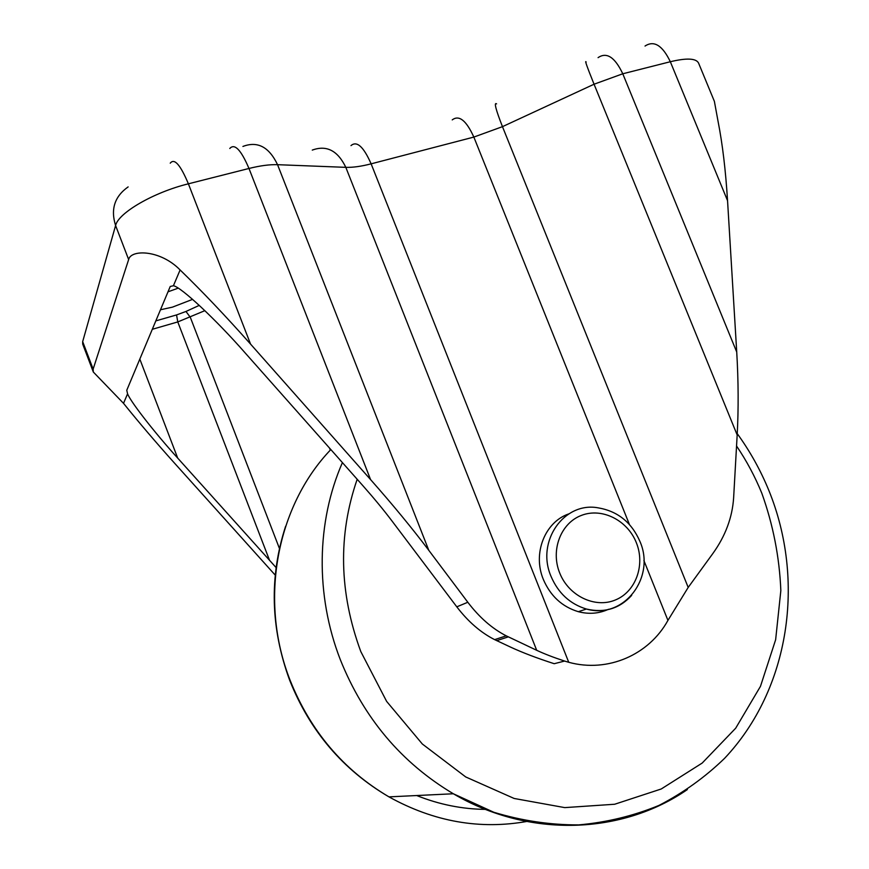 <?xml version="1.0" encoding="UTF-8"?>
<svg xmlns="http://www.w3.org/2000/svg" width="869" height="869" viewBox="0 0 869 869"><rect width="100%" height="100%" fill="white"/><g stroke="black" fill="none" stroke-linecap="round" stroke-linejoin="round"><path stroke-width="1.3" d="M568.75 513.905C544.939 521.987 532.425 553.368 543.331 579.417C550.446 596.015 562.102 606.768 578.319 611.689C588.91 614.437 598.98 613.633 608.55 609.278M192.592 299.36L172.464 307.137L160.483 309.766M167.999 291.821L178.178 288.16M727.549 200.663L670.325 61.732C686.662 57.832 696.069 58.266 698.557 63.046L714.383 101.358L718.131 121.736C722.519 144.08 725.658 170.389 727.549 200.663L736.727 352.032C738.444 381.165 738.596 408.81 737.173 434.967L733.632 497.774C732.35 517.424 725.441 535.988 712.884 553.477L688.194 587.433L667.935 620.39C649.045 654.802 607.865 673.008 568.739 662.287L564.589 661.059C553.596 657.464 544.298 653.868 536.694 650.294L506.247 635.847C492.158 628.613 479.34 617.414 467.815 602.26L428.797 550.327C412.319 528.45 392.907 504.867 370.574 479.59L250.544 344.081C225.701 316.088 202.227 291.376 180.111 269.955C160.439 249.751 130.882 249.197 128.645 259.549L115.599 225.527L82.674 341.626L82.707 344.113L93.32 372.019L123.528 403.346C138.899 422.453 155.888 442.375 174.484 463.101L275.234 575.126M128.645 259.549L93.135 369.108L93.32 372.019M564.589 661.059L554.216 663.71C537.107 658.202 522.551 652.662 510.548 647.101L494.646 639.638C480.742 632.589 468.119 621.65 456.79 606.834L391.702 520.607C383.468 509.745 373.876 498.111 362.905 485.717L245.004 352.749C215.816 319.412 180.926 286.835 173.409 285.749L170.237 286.477L126.765 390.268L127.569 393.82C130.698 401.978 154.921 432.968 177.689 458.082L276.092 567.576M578.319 611.689L586.423 609.039C624.018 619.847 656.008 577.125 639.845 541.235C631.513 522.302 617.609 511.168 598.154 507.844C564.166 501.413 535.815 541.311 551.011 576.332C558.224 593.147 570.021 604.042 586.423 609.039C604.444 613.221 619.532 608.658 631.687 595.363M636.314 542.625C627.483 520.238 602.054 507.409 581.546 515.35C560.896 522.964 550.381 549.99 559.669 572.899C568.63 595.938 595.015 608.582 615.361 599.99C635.858 591.735 645.428 564.883 636.314 542.625M330.839 449.555C276.939 505.769 258.473 599.816 290.007 680.036C310.32 730.97 343.309 769.923 388.964 796.873C433.924 821.792 480.166 829.938 527.7 821.303M342.408 462.601C316.555 521.574 315.099 594.95 340.344 659.734C363.796 718.152 401.467 762.83 453.346 793.766C529.482 838.574 622.4 834.403 687.379 789.552M357.181 479.264C337.878 535.141 339.095 592.593 360.82 651.609L386.64 701.402L422.334 744.005L465.719 776.951L514.155 798.47L564.763 807.616L614.665 804.249L661.233 788.987L702.185 763.069L735.695 728.189L760.462 686.358L775.637 639.747L780.84 590.562C779.471 557.192 773.128 524.735 761.798 493.179C754.987 476.538 746.58 460.809 736.554 445.993M667.935 620.39L643.886 560.505M629.438 524.528L473.844 137.074L371.128 163.839C361.232 166.403 352.792 167.565 345.819 167.348L277.548 164.686C269.694 164.415 260.168 165.675 248.979 168.467L188.388 183.815C153.737 192.277 118.227 212.916 115.599 225.527C110.461 209.266 114.654 196.383 128.145 186.9M568.739 662.287L371.128 163.839C363.546 146.655 356.833 140.572 350.989 145.612M93.135 369.108L82.674 341.626M645.026 46.057C654.031 40.137 662.46 45.362 670.325 61.732L622.78 73.778L594.059 84.217L502.467 126.657L473.844 137.074C466.273 120.422 459.071 114.697 452.228 119.889M736.727 352.032L622.78 73.778C614.894 57.148 606.649 51.771 598.068 57.647M737.173 434.967L594.059 84.217C587.118 67.022 584.489 59.635 586.173 62.047M688.194 587.433L502.467 126.657C495.797 109.603 493.842 102.01 496.59 103.878M536.694 650.294L345.819 167.348C337.748 150.598 326.57 144.851 312.275 150.098M428.797 550.327L277.548 164.686C269.097 146.937 257.55 140.854 242.918 146.448M370.574 479.59L248.979 168.467C240.995 149.783 234.597 143.124 229.785 148.49M250.544 344.081L188.388 183.815C180.404 164.795 174.354 157.908 170.248 163.176M177.689 458.082L139.822 359.093M269.586 560.429L177.776 321.932L204.878 310.657M152.303 329.297L177.776 321.932L176.548 314.936L155.823 320.889M279.449 548.502L190.311 317.304L185.977 311.46L176.548 314.936M330.307 450.131L329.481 448.013M199.273 305.377L185.977 311.46M456.79 606.834L467.815 602.26M496.699 640.638L508.332 636.868M123.528 403.346L127.569 393.82M173.409 285.749L180.111 269.955M416.707 795.537C439.345 804.585 462.438 809.202 485.988 809.387M737.249 433.642C750.023 451.261 760.549 470.183 768.837 490.409C805.444 580.134 790.095 688.802 724.659 758.257C705.193 777.136 683.295 792.854 658.984 805.411C633.544 815.882 606.79 822.378 578.711 824.898C550.262 824.985 521.954 820.77 493.809 812.265L453.346 793.766L388.964 796.873C342.973 769.912 309.864 731.014 289.649 680.188C270.563 628.081 269.216 576.777 285.608 526.288M494.646 639.638L506.247 635.847"/></g></svg>
